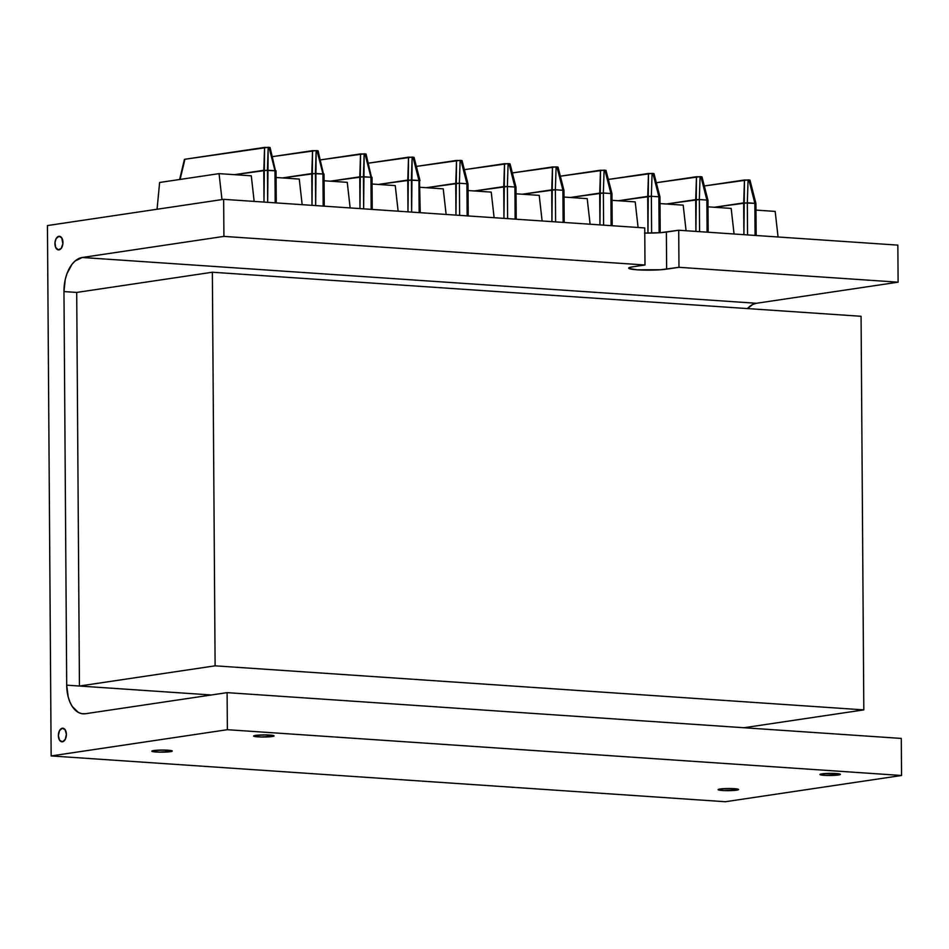 <?xml version="1.0" encoding="UTF-8"?>
<svg xmlns="http://www.w3.org/2000/svg" width="949" height="949" viewBox="0 0 949 949"><rect width="100%" height="100%" fill="white"/><g stroke="black" fill="none" stroke-linecap="round" stroke-linejoin="round"><path stroke-width="1.42" d="M62.42 741.81A6.821 3.986 93.9 0 1 61.91 741.821A6.821 3.986 93.9 0 1 58.375 735.178A6.821 3.986 93.9 0 1 62.326 728.227L65.173 729.793L66.383 734.419L65.244 739.39L62.42 741.81L59.573 740.244L58.364 735.617L59.502 730.647L62.326 728.227A6.821 3.986 93.9 0 1 62.836 728.215A6.821 3.986 93.9 0 1 66.383 734.858A6.821 3.986 93.9 0 1 62.42 741.81M58.992 249.872A6.821 3.986 93.9 0 1 58.482 249.895A6.821 3.986 93.9 0 1 54.935 243.252A6.821 3.986 93.9 0 1 58.897 236.301L61.744 237.867L62.883 243.822L61.211 248.401L58.209 249.86L55.635 247.357L54.995 242.351L56.074 238.709L58.897 236.301A6.821 3.986 93.9 0 1 59.407 236.277A6.821 3.986 93.9 0 1 62.942 242.92A6.821 3.986 93.9 0 1 58.992 249.872M838.442 774.989A10.237 1.056 -0.4 0 1 827.006 775.452A10.237 1.056 -0.4 0 1 819.924 774.503A10.237 1.056 -0.4 0 1 821.881 773.862L834.444 773.435L840.387 774.396L825.879 775.416L820.565 774.859L819.936 774.455L821.881 773.862A10.237 1.056 -0.4 0 1 833.317 773.399A10.237 1.056 -0.4 0 1 840.399 774.36A10.237 1.056 -0.4 0 1 838.442 774.989L838.442 773.743L838.442 774.989M736.638 790.149A10.237 1.056 -0.4 0 1 725.202 790.612A10.237 1.056 -0.4 0 1 718.12 789.651A10.237 1.056 -0.4 0 1 720.077 789.022L730.742 788.536L738.583 789.556L724.075 790.576L718.749 790.019L718.405 789.402L720.077 789.022A10.237 1.056 -0.4 0 1 731.513 788.56A10.237 1.056 -0.4 0 1 738.583 789.509A10.237 1.056 -0.4 0 1 736.638 790.149L736.626 788.904L736.638 790.149M170.322 751.679A10.237 1.056 -0.4 0 1 158.874 752.142A10.237 1.056 -0.4 0 1 151.804 751.193A10.237 1.056 -0.4 0 1 153.75 750.552L164.426 750.078L172.267 751.086L159.646 752.166L152.433 751.549L151.804 751.145L153.75 750.552A10.237 1.056 -0.4 0 1 165.197 750.09A10.237 1.056 -0.4 0 1 172.267 751.05A10.237 1.056 -0.4 0 1 170.322 751.679L170.31 750.445L170.322 751.679M272.126 736.531A10.237 1.056 -0.4 0 1 260.69 736.993A10.237 1.056 -0.4 0 1 253.608 736.033A10.237 1.056 -0.4 0 1 255.566 735.404L266.23 734.917L274.071 735.938L261.461 737.005L254.249 736.4L253.893 735.783L255.566 735.404A10.237 1.056 -0.4 0 1 267.001 734.941A10.237 1.056 -0.4 0 1 274.083 735.89A10.237 1.056 -0.4 0 1 272.126 736.531L272.114 735.285L272.126 736.531M644.774 233.063A20.997 2.159 179.6 0 0 666.376 232.078L666.637 269.136A20.997 2.159 -0.4 0 1 643.173 270.085A20.997 2.159 -0.4 0 1 628.653 268.14A20.997 2.159 -0.4 0 1 632.663 266.835L629.234 267.63L628.914 268.472L637.313 269.824L660.623 269.753L678.974 267.31L898.11 282.185L756.424 303.277A31.495 18.422 93.9 0 0 747.456 308.579L752.83 304.415L756.424 303.277L82.243 257.487A31.495 18.422 93.9 0 0 63.963 291.568L76.703 292.434L79.443 686.032L215.115 665.83L863.815 709.888L861.075 316.29L212.362 272.233L215.115 665.83L863.815 709.888L861.075 316.29L212.362 272.233L215.115 665.83L79.443 686.032L66.703 685.166A31.495 18.422 93.9 0 0 83.073 713.826A31.495 18.422 93.9 0 0 85.422 713.731L227.108 692.64L227.357 729.698L51.151 755.938L725.344 801.727L901.55 775.487L725.344 801.727L51.151 755.938L47.45 225.565L223.656 199.337L644.739 227.938L644.988 264.996L644.739 227.938L223.656 199.337L223.917 236.396L644.988 264.996L632.663 266.835L644.988 264.996L223.917 236.396L82.243 257.487L223.917 236.396L223.656 199.337L47.45 225.565L51.151 755.938L227.357 729.698L901.55 775.487L901.289 738.429L227.108 692.64L227.357 729.698L901.55 775.487L901.289 738.429L227.108 692.64L85.422 713.731L81.816 713.672L78.328 712.402L72.278 706.507L69.953 702.106L68.198 696.946L66.703 685.166L63.963 291.568L76.703 292.434L79.443 686.032L66.703 685.166L63.963 291.568L65.279 279.374L66.952 273.703L72.005 264.297L75.185 260.928L82.243 257.487L756.424 303.277L898.11 282.185L897.849 245.127L678.713 230.239L678.974 267.31L898.11 282.185L897.849 245.127L678.713 230.239L678.974 267.31L666.637 269.136L666.376 232.078L678.713 230.239L660.362 232.695L644.501 233.063M299.267 179.076L276.088 177.499L299.267 179.076L302.162 204.664L299.267 179.076M254.166 201.413L251.283 175.814L219.053 173.631L221.983 199.587L219.053 173.631L251.283 175.814L254.166 201.413M159.622 182.481L219.053 173.631L159.622 182.481L157.06 209.255L159.622 182.481M347.263 182.338L324.084 180.761L347.263 182.338L350.145 207.926L347.263 182.338M395.247 185.601L372.067 184.023L395.247 185.601L398.141 211.188L395.247 185.601M443.242 188.851L420.063 187.285L443.242 188.851L446.125 214.45L443.242 188.851M491.226 192.113L468.047 190.535L491.226 192.113L494.121 217.701L491.226 192.113M775.179 211.402L755.985 210.097L775.179 211.402L778.061 236.989L775.179 211.402M734.063 234L731.181 208.412L708.001 206.835L731.181 208.412L734.063 234M686.08 230.737L683.185 205.15L660.006 203.572L683.185 205.15L686.08 230.737M638.084 227.487L635.201 201.888L612.022 200.322L635.201 201.888L638.084 227.487M590.1 224.225L587.206 198.638L564.026 197.06L587.206 198.638L590.1 224.225M542.104 220.963L539.222 195.375L516.042 193.798L539.222 195.375L542.104 220.963M503.729 186.597L503.955 218.377L504.512 163.691L510.004 163.833L508.118 163.608L507.359 186.502L514.916 187.024L515.141 219.136L514.939 187.024L508.961 163.667L514.939 187.024L515.959 187.095L507.395 186.514L507.62 218.626L507.395 186.514L503.753 186.585L504.512 163.691L464.369 169.669L508.118 163.608L507.359 186.502L474.358 190.963L503.729 186.597M551.713 189.859L551.938 221.639L552.496 166.953L557.988 167.095L556.956 166.929L562.935 190.286L563.955 190.358L562.935 190.286L556.956 166.929L556.114 166.87L555.355 189.764L562.899 190.275L563.125 222.398L562.935 190.286L555.379 189.764L555.604 221.888L555.379 189.764L551.737 189.847L552.496 166.953L512.353 172.932L556.114 166.87L555.355 189.764L522.341 194.225L551.713 189.859M599.709 193.11L599.934 224.889L600.492 170.215L605.984 170.357L604.098 170.132L603.339 193.027L610.895 193.537L611.109 225.648L610.919 193.537L604.94 170.191L610.919 193.537L611.939 193.62L603.374 193.027L603.6 225.138L603.374 193.027L599.732 193.11L600.492 170.215L560.349 176.194L604.098 170.132L603.339 193.027L570.337 197.487L599.709 193.11M647.692 196.372L647.953 233.098L648.475 173.477L653.968 173.608L652.936 173.442L658.914 196.799L659.128 232.778L658.879 196.799L659.935 196.882L658.914 196.799L652.936 173.442L652.093 173.394L651.334 196.289L658.879 196.799L651.358 196.289L651.619 233.063L651.358 196.289L647.716 196.372L648.475 173.477L608.333 179.444L652.093 173.394L651.334 196.289L618.321 200.749L647.692 196.372M695.688 199.634L695.914 231.414L696.471 176.728L701.963 176.87L700.077 176.644L699.318 199.539L706.875 200.061L707.088 232.173L706.898 200.061L700.92 176.704L706.898 200.061L707.918 200.132L699.354 199.551L699.579 231.663L699.354 199.551L695.712 199.622L696.471 176.728L656.328 182.706L700.077 176.644L699.318 199.539L666.317 204.011L695.688 199.634M755.902 203.394L743.696 202.884L744.455 179.99L704.312 185.968L748.073 179.907L747.314 202.801L754.858 203.323L748.915 179.966L748.073 179.907L747.314 202.801L747.563 234.925L747.337 202.801L714.3 207.262L743.672 202.896L743.897 234.676L744.455 179.99L749.947 180.132L748.915 179.966L754.894 203.323L755.084 235.435L754.858 203.323L755.463 203.691M455.745 183.335L455.959 215.115L456.528 160.44L462.009 160.571L460.135 160.345L459.375 183.252L466.92 183.762L467.145 215.874L466.955 183.762L460.977 160.405L466.955 183.762L467.976 183.833L459.411 183.252L459.624 215.364L459.411 183.252L455.769 183.335L456.528 160.44L416.374 166.407L460.135 160.345L459.375 183.252L426.362 187.712L455.745 183.335M407.75 180.073L407.975 211.852L408.533 157.178L414.025 157.32L412.139 157.095L411.38 179.99L418.936 180.5L419.161 212.612L418.96 180.5L412.981 157.154L418.96 180.5L419.98 180.583L407.773 180.073L408.533 157.178L368.39 163.157L412.139 157.095L411.641 212.102L411.415 179.99L378.378 184.45L407.75 180.073M359.766 176.822L359.979 208.59L360.549 153.916L366.041 154.058L364.997 153.892L370.976 177.238L371.996 177.321L370.976 177.238L364.997 153.892L364.155 153.833L363.396 176.728L370.94 177.238L371.166 209.361L370.976 177.238L359.79 176.811L360.549 153.916L320.394 159.895L364.155 153.833L363.645 208.839L363.431 176.728L330.382 181.188L359.766 176.822M311.77 173.56L311.996 205.34L312.553 150.654L318.045 150.796L316.159 150.571L315.4 173.465L322.957 173.987L323.182 206.099L322.98 173.987L317.002 150.63L322.98 173.987L324 174.058L311.794 173.548L312.553 150.654L272.41 156.632L316.159 150.571L315.661 205.589L315.436 173.477L282.399 177.926L311.77 173.56M263.786 170.298L264 202.078L264.569 147.403L270.062 147.534L268.176 147.309L267.416 170.215L274.961 170.725L275.186 202.837L274.996 170.725L269.018 147.368L274.996 170.725L276.017 170.796L263.81 170.298L264.569 147.403L184.925 159.254L180.108 179.42L184.925 159.254L268.176 147.309L267.677 202.327L267.452 170.215L234.403 174.675L263.786 170.298M275.566 171.093L270.085 147.57M323.562 174.355L318.081 150.832M371.545 177.617L366.065 154.094M420.241 212.683L419.517 180.879M79.443 686.032L211.342 694.988L79.443 686.032M212.362 272.233L76.703 292.434L212.362 272.233M863.815 709.888L743.921 727.741L863.815 709.888M276.266 202.908L276.04 170.844M324.261 206.17L324.036 174.106M372.245 209.432L372.02 177.368M420.016 180.618L414.061 157.344M468.225 215.945L467.999 183.881L462.044 160.606M516.22 219.207L515.995 187.143L510.04 163.869M564.204 222.469L563.979 190.405L558.024 167.131M612.2 225.72L611.975 193.667L606.008 170.381M660.207 232.707L659.958 196.918L654.003 173.643M708.179 232.244L707.954 200.18L701.987 176.905M756.163 235.506L755.938 203.442L749.983 180.168M179.622 179.491L184.426 159.408"/></g></svg>
